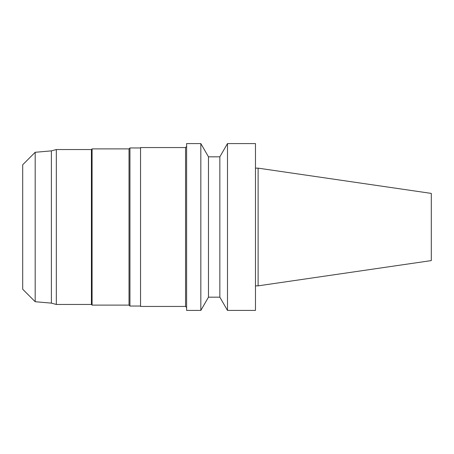 <?xml version="1.0" encoding="UTF-8"?>
<svg xmlns="http://www.w3.org/2000/svg" width="454" height="454" viewBox="0 0 454 454"><rect width="100%" height="100%" fill="white"/><g stroke="black" fill="none" stroke-linecap="round" stroke-linejoin="round"><path stroke-width="0.34" stroke-dasharray="2.27 1.7" d="M431.3 193.404L431.3 260.596M258.116 168.145L258.116 285.855M255.466 285.855L255.466 168.145L255.466 285.855M255.466 143.583L255.466 310.417M227.488 143.583L227.488 310.417M219.844 156.823L219.844 297.177M208.471 156.823L208.471 297.177M200.827 143.583L200.827 310.417M186.617 143.583L186.617 310.417M186.617 307.5L186.617 146.5L186.617 307.5M185.555 147.556L185.555 306.444M140.541 147.556L140.541 306.444M140.541 306.047L140.541 147.953L140.541 306.047M129.946 147.953L129.946 306.047M129.021 148.884L129.021 305.116M92.083 148.884L92.083 305.116M91.419 149.542L91.419 304.458M56.33 149.542L56.33 304.458M51.387 150.87L51.387 303.13M35.185 152.283L35.185 301.717M22.7 164.768L22.7 289.232"/><path stroke-width="0.68" d="M258.116 168.145L258.116 285.855L431.3 260.596L431.3 193.404L258.116 168.145L255.466 168.145M258.116 285.855L255.466 285.855M255.466 310.417L255.466 143.583L227.488 143.583L227.488 310.417L255.466 310.417M227.488 310.417L219.844 297.177L219.844 156.823L227.488 143.583M219.844 297.177L208.471 297.177L208.471 156.823L200.827 143.583L186.617 143.583L186.617 310.417L200.827 310.417L200.827 143.583M208.471 297.177L200.827 310.417M186.617 307.5L185.555 306.444L185.555 147.556L186.617 146.5M185.555 306.444L140.541 306.444L140.541 147.556L185.555 147.556M140.541 306.047L129.946 306.047L129.946 147.953L140.541 147.953M129.946 306.047L129.021 305.116L129.021 148.884L129.946 147.953M129.021 305.116L92.083 305.116L92.083 148.884L129.021 148.884M92.083 305.116L91.419 304.458L91.419 149.542L92.083 148.884M91.419 304.458L56.33 304.458L56.33 149.542L91.419 149.542M35.185 301.717L35.185 152.283L22.7 164.768L22.7 289.232L35.185 301.717L51.387 303.13L51.387 150.87L56.33 149.542M51.387 303.13L56.33 304.458M219.844 156.823L208.471 156.823M35.185 152.283L51.387 150.87"/></g></svg>
